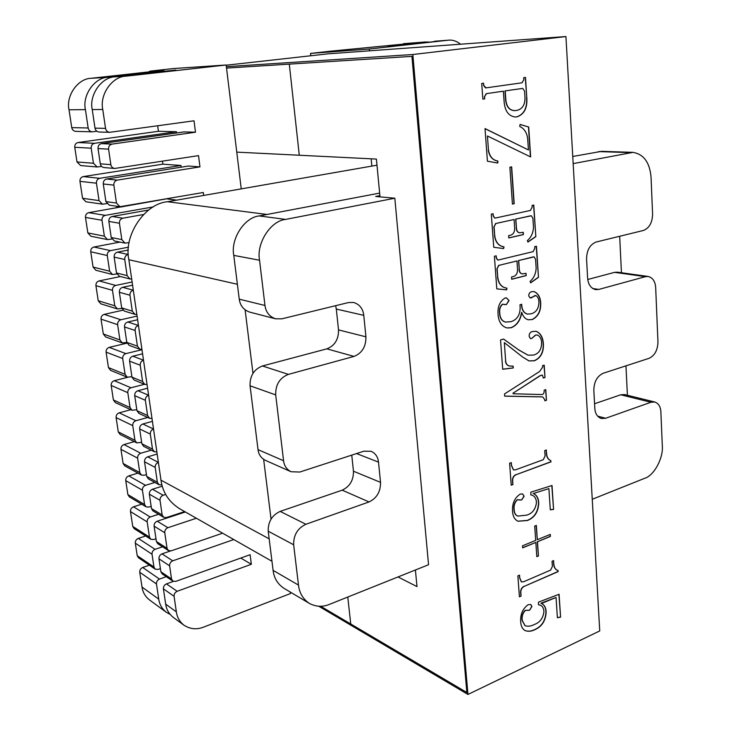 <?xml version="1.0" encoding="UTF-8"?>
<svg xmlns="http://www.w3.org/2000/svg" width="731" height="731" viewBox="0 0 731 731"><rect width="100%" height="100%" fill="white"/><g stroke="black" fill="none" stroke-linecap="round" stroke-linejoin="round"><path stroke-width="1.1" d="M592.256 499.273L644.769 478.275C654.135 475.561 663.584 457.816 662.295 445.535L660.879 411.855C660.596 406.701 658.567 403.411 654.784 402.004L650.946 402.251L605.624 418.278L601.238 418.498C597.318 416.972 595.18 413.6 594.824 408.373L593.819 390.199C594.038 381.765 597.172 376.118 603.23 373.249L649.018 358.336C654.711 355.613 657.69 350.176 657.955 342.017L655.68 287.603C655.25 281.426 652.756 277.716 648.205 276.464L645.436 276.665L598.771 289.439L595.591 289.631C590.812 288.279 588.153 284.423 587.614 278.082L586.554 258.929C586.774 250.112 589.999 244.465 596.24 241.998L643.417 230.466C649.274 228.127 652.335 222.69 652.6 214.165L651.047 177.204C649.786 162.556 643.783 154.278 633.037 152.359L573.159 163.616M233.792 539.551L172.735 560.832C170.561 561.837 169.519 563.519 169.619 565.858L171.538 578.979L172.818 581.127L175.723 581.401L250.112 554.701L251.345 564.286L177.167 591.288C175.02 592.32 173.987 594.001 174.079 596.313L176.354 611.847C177.076 617.266 179.625 621.734 184.011 625.243C190.243 629.199 196.785 629.82 203.62 627.107L290.518 593.526L290.344 592.101M460.557 44.207C456.674 41.128 452.745 39.785 448.761 40.15L369.301 49.014L369.466 50.814M241.248 188.881L226.153 64.995L125.869 76.188C112.218 76.399 99.416 94.701 102.769 109.486L105.538 128.373C106.032 130.694 107.411 132.009 109.677 132.311L194.026 120.798L195.497 132.201L112.035 144.117C109.604 144.756 108.453 146.438 108.581 149.151L110.847 164.658C111.276 166.805 112.547 168.075 114.666 168.468L198.521 155.621L199.974 166.869L117.271 180.118C114.868 180.795 113.725 182.467 113.853 185.153L116.476 203.054L119.948 206.718L203.291 192.491L203.666 195.442M143.504 214.512L122.826 218.203C120.441 218.916 119.308 220.598 119.427 223.238L121.83 239.594L125.001 243.112L129.131 242.61M128.364 254.406L128.108 254.461C125.75 255.201 124.626 256.883 124.745 259.496L127.103 275.624L129.999 278.986L131.681 279.023M132.585 285.209L122.653 287.31L133.307 290.198C130.977 290.984 129.862 292.656 129.972 295.242L132.302 311.141L134.943 314.348L136.834 314.421M137.611 319.749L127.779 321.996L138.442 325.441C136.13 326.254 135.025 327.936 135.134 330.485L137.437 346.165L139.831 349.217L141.924 349.327M142.572 353.813L132.832 356.198L143.504 360.2C141.211 361.041 140.124 362.722 140.233 365.235L142.609 381.491L144.793 384.396L147.05 384.533M147.58 388.188L137.931 390.719L148.612 395.252C146.346 396.129 145.259 397.81 145.359 400.296L147.598 415.537L149.581 418.306L151.993 418.47M152.413 421.339L142.847 423.998L153.537 429.042C151.29 429.947 150.211 431.628 150.312 434.086L152.514 449.117L154.332 451.749L156.873 451.95M157.174 454.042L147.689 456.838L158.389 462.376C156.16 463.308 155.1 464.989 155.191 467.42L157.366 482.25L159.029 484.744L161.926 484.891M165.681 494.467L163.177 495.262C160.966 496.212 159.915 497.893 160.016 500.296L162.154 514.926L163.671 517.301L166.43 517.548L184.669 511.59M196.383 518.252L167.902 527.7C165.718 528.687 164.667 530.359 164.767 532.735L167.043 548.305L168.432 550.553L171.273 550.818L222.617 533.182M119.948 206.718L109.339 205.173L105.894 201.573L103.281 183.965C103.162 181.334 104.286 179.68 106.662 179.022L117.271 180.118M109.677 132.311L99.096 132.019C96.848 131.717 95.487 130.429 94.993 128.144L92.243 109.577C88.908 95.048 101.527 77.057 115.014 76.846L175.815 70.075L107.987 77.276L91.083 78.299C77.961 78.509 65.744 95.807 69.016 109.778L71.748 127.633L88.168 127.989L85.417 109.641C82.11 95.268 94.61 77.486 107.987 77.276M114.666 168.468L104.067 167.563C101.974 167.18 100.714 165.928 100.293 163.817L98.027 148.567C97.899 145.898 99.041 144.254 101.435 143.623L112.035 144.117M176.354 611.847L165.681 604.144L163.406 588.83C163.315 586.545 164.329 584.901 166.458 583.886L177.167 591.288M134.943 314.348L124.297 311.068L121.693 307.906L119.363 292.263C119.254 289.723 120.35 288.069 122.653 287.31M139.831 349.217L129.186 345.397L126.81 342.382L124.517 326.949C124.407 324.436 125.494 322.782 127.779 321.996M172.818 581.127L162.136 573.853L160.866 571.743L158.947 558.804C158.855 556.501 159.879 554.847 162.026 553.86L172.735 560.832M168.432 550.553L157.75 543.718L156.379 541.497L154.095 526.146C154.003 523.816 155.036 522.162 157.202 521.203L167.902 527.7M163.671 517.301L152.998 510.942L151.491 508.602L149.352 494.183C149.252 491.817 150.294 490.172 152.477 489.231L163.177 495.262M159.029 484.744L148.356 478.869L146.712 476.402L144.537 461.791C144.436 459.397 145.487 457.743 147.689 456.838M154.332 451.749L143.66 446.358L141.86 443.763L139.667 428.951C139.557 426.538 140.617 424.885 142.847 423.998M149.581 418.306L138.917 413.417L136.953 410.685L134.723 395.672C134.614 393.223 135.683 391.578 137.931 390.719M129.999 278.986L119.363 276.263L116.503 272.955L114.146 257.093C114.027 254.516 115.132 252.871 117.463 252.14L128.108 254.461M125.001 243.112L114.383 240.974L111.24 237.511L108.846 221.42C108.727 218.825 109.842 217.171 112.19 216.477L122.826 218.203M144.793 384.396L134.129 380.029L131.973 377.159L129.597 361.16C129.488 358.674 130.566 357.03 132.832 356.198M165.681 604.144C166.403 609.49 168.943 613.903 173.284 617.384L184.011 625.243M448.761 40.15L388.033 46.437L428.366 41.941M425.853 41.932L330.622 51.179M128.354 250.029L117.463 252.14M162.282 486.188L152.477 489.231M185.382 511.992L157.202 521.203M170.305 551.019L162.026 553.86M251.345 564.286L240.764 558.055M173.357 581.41L166.458 583.886M199.974 166.869L188.434 166.028L106.662 179.022M195.497 132.201L183.947 131.918L101.435 143.623M148.658 210.025L112.19 216.477M99.041 200.614L96.437 183.198L79.962 181.343L82.557 198.293L99.041 200.614L102.468 204.177L106.763 203.629M93.449 163.269L91.192 148.192L74.754 147.278L77.002 161.953L93.449 163.269L97.196 166.979L101.6 166.412M139.749 572.236L142.024 587.066C142.746 592.247 145.241 596.542 149.489 599.941L166.312 612.276C161.999 608.813 159.477 604.436 158.746 599.146L156.471 583.968L139.749 572.236C139.658 570.034 140.644 568.444 142.719 567.484L159.504 579.08L166.275 576.677M114.804 305.814L112.483 290.326L95.925 285.675L98.228 300.761L114.804 305.814L117.399 308.939L121.803 308.455M119.911 339.924L117.627 324.655L101.033 319.127L103.318 334.012L119.911 339.924L122.278 342.912L126.819 342.428M153.939 567.037L152.021 554.226L135.308 543.17L137.218 555.688L153.939 567.037L155.2 569.138L158.06 569.422L160.4 568.608M149.453 537.075L147.169 521.879L130.474 511.572L132.74 526.421L149.453 537.075L150.814 539.277L153.611 539.551L155.968 538.765M144.564 504.5L142.426 490.218L125.741 480.651L127.879 494.595L144.564 504.5L146.063 506.821L148.777 507.076L151.153 506.318M139.795 472.601L137.62 458.136L120.953 449.327L123.11 463.454L139.795 472.601L141.421 475.049L144.034 475.278L146.438 474.556M134.952 440.29L132.75 425.625L116.101 417.602L118.285 431.911L134.952 440.29L136.734 442.858L141.659 442.365M111.185 385.456L113.396 399.958L130.045 407.542L127.815 392.675L111.185 385.456C111.075 383.099 112.108 381.509 114.292 380.696L130.995 387.777L144.491 384.278M109.623 271.228L107.274 255.53L90.735 251.775L93.075 267.062L109.623 271.228L112.473 274.509L116.786 273.997M104.369 236.168L101.984 220.25L85.481 217.418L87.848 232.915L104.369 236.168L107.494 239.585L111.77 239.064M148.777 71.903L149.992 71.145L163.945 70.222L91.083 78.299M88.168 127.989C88.652 130.255 90.014 131.525 92.234 131.827L75.741 131.361C73.566 131.077 72.232 129.835 71.748 127.633M157.658 125.787L158.408 131.288L78.053 142.527L94.564 143.303L176.454 131.735L158.408 131.288M74.754 147.278C74.626 144.711 75.722 143.13 78.053 142.527M97.196 166.979L80.675 165.562L77.002 161.953M162.483 161.195L162.885 164.164L83.233 176.591L99.781 178.3L180.941 165.48L162.885 164.164M79.962 181.343C79.834 178.812 80.931 177.222 83.233 176.591M102.468 204.177L85.92 201.774L82.557 198.293M167.591 198.668L88.725 212.657L105.301 215.353L153.391 206.9M85.481 217.418C85.353 214.914 86.441 213.324 88.725 212.657M107.494 239.585L90.918 236.25L87.848 232.915M119.93 242.089L93.952 247.014L110.564 250.632L128.528 247.169M90.735 251.775C90.617 249.298 91.686 247.708 93.952 247.014M112.473 274.509L95.871 270.26L93.075 267.062M120.396 276.528L99.114 280.914L115.745 285.428L132.119 282.002M95.925 285.675C95.807 283.226 96.867 281.645 99.114 280.914M117.399 308.939L100.777 303.822L98.228 300.761M122.863 310.218L104.204 314.367L120.862 319.758L137.081 316.084M101.033 319.127C100.924 316.706 101.974 315.116 104.204 314.367M122.278 342.912L105.639 336.936L103.318 334.012M126.993 343.141L109.221 347.371L125.906 353.612L141.978 349.71M106.086 352.132L108.453 367.583L125.074 374.345L122.698 358.51L106.086 352.132C105.977 349.747 107.018 348.157 109.221 347.371M125.074 374.345L127.221 377.187L110.564 370.361L108.453 367.583M127.587 377.315L114.292 380.696M130.045 407.542L132 410.246L115.324 402.598L113.396 399.958M130.812 409.698L119.19 412.841L135.902 420.727L147.744 417.465M116.101 417.602C115.991 415.263 117.024 413.673 119.19 412.841M136.734 442.858L120.048 434.424L118.285 431.911M134.303 441.625L124.014 444.567L140.754 453.238L151.226 450.177M120.953 449.327C120.843 447.016 121.867 445.435 124.014 444.567M141.421 475.049L124.727 465.848L123.11 463.454M137.94 473.131L128.784 475.89L145.533 485.32L154.853 482.451M125.741 480.651C125.641 478.366 126.655 476.776 128.784 475.89M146.063 506.821L129.35 496.87L127.879 494.595M141.686 504.216L133.49 506.811L150.248 516.981L158.6 514.277M130.474 511.572C130.374 509.306 131.379 507.725 133.49 506.811M150.814 539.277L134.093 528.577L132.74 526.421M145.643 535.969L138.296 538.409L155.073 549.328L162.547 546.788M135.308 543.17C135.208 540.94 136.204 539.35 138.296 538.409M155.2 569.138L138.47 557.753L137.218 555.688M149.38 565.173L142.719 567.484M379.882 195.661L375.688 196.465L394.822 198.22L428.558 564.734L329.462 604.363C322.7 607.178 316.02 606.867 309.414 603.431C303.009 599.118 299.363 593.005 298.486 585.092L273.102 570.372C273.997 578.057 277.597 584.023 283.902 588.272L309.414 603.431M226.153 64.995L173.439 68.55L149.992 71.145M310.785 55.757L310.538 53.4L330.54 51.188M369.301 49.014L310.538 53.4M170.104 614.387L166.312 612.276M115.781 207.969L117.993 206.434M131.909 376.703L127.221 377.187M136.816 409.753L132 410.246M96.858 131.242L92.234 131.827M176.801 200.13L167.637 198.996M181.16 167.18L180.941 165.48M176.619 132.951L176.454 131.735M105.301 215.353C102.97 216.047 101.865 217.674 101.984 220.25M99.781 178.3C97.424 178.958 96.309 180.594 96.437 183.198M94.564 143.303C92.188 143.925 91.064 145.551 91.192 148.192M155.073 549.328C152.943 550.306 151.92 551.932 152.021 554.226M159.504 579.08C157.393 580.076 156.379 581.712 156.471 583.968M120.862 319.758C118.596 320.534 117.517 322.17 117.627 324.655M115.745 285.428C113.46 286.186 112.373 287.813 112.483 290.326M125.906 353.612C123.658 354.425 122.589 356.061 122.698 358.51M150.248 516.981C148.101 517.932 147.077 519.558 147.169 521.879M145.533 485.32C143.358 486.243 142.326 487.879 142.426 490.218M140.754 453.238C138.561 454.134 137.519 455.769 137.62 458.136M135.902 420.727C133.7 421.595 132.649 423.231 132.75 425.625M130.995 387.777C128.766 388.618 127.706 390.253 127.815 392.675M110.564 250.632C108.252 251.354 107.155 252.99 107.274 255.53M394.822 198.22L285.657 219.401C270.689 220.762 256.188 243.24 259.542 260.236L264.969 305.476C265.892 312.192 269.419 316.642 275.55 318.807L281.892 318.826L348.459 302.552L353.667 302.47C359.606 304.37 362.969 308.665 363.773 315.344L365.929 336.827C366.039 346.631 362.064 353.164 354.014 356.417L288.38 374.382C279.699 377.863 275.468 384.707 275.688 394.895L283.582 460.749C284.167 465.757 286.643 469.412 291.011 471.723L299.792 472.043L363.8 451.21L371.12 451.274C375.533 453.375 377.991 456.994 378.503 462.12L380.54 482.359C380.623 491.671 376.785 498.204 369.036 501.941L305.896 524.273C297.554 528.275 293.469 535.11 293.652 544.769L298.486 585.092M275.688 394.895L250.057 385.794L258.034 449.638L283.582 460.749M250.057 385.794C249.81 375.917 253.94 369.31 262.447 365.975L288.38 374.382M354.014 356.417L326.867 348.851L262.447 365.975M326.867 348.851C334.771 345.726 338.654 339.403 338.517 329.891L365.929 336.827M363.773 315.344L336.306 309.067L338.517 329.891M336.306 309.067L335.62 305.695M275.55 318.807L249.664 312.1C243.651 309.99 240.17 305.677 239.247 299.171L264.969 305.476M379.636 193.103L259.231 215.937C244.565 217.235 230.439 238.936 233.774 255.384L239.247 299.171M633.037 152.359L601.677 151.335L572.757 156.471M645.436 276.665L614.616 272.352L587.742 279.498M614.616 272.352L617.366 272.17L648.205 276.464M650.946 402.251L620.729 394.786L594.568 403.74M620.729 394.786L624.539 394.566L654.784 402.004M293.652 544.769L268.213 531.199L273.102 570.372M268.213 531.199C268.003 521.824 271.987 515.218 280.165 511.398L305.896 524.273M369.036 501.941L342.199 490.163L280.165 511.398M342.199 490.163C349.82 486.572 353.576 480.258 353.457 471.212L380.54 482.359M351.757 455.13L353.457 471.212M291.011 471.723L265.362 460.329C261.068 458.063 258.628 454.499 258.034 449.638M379.992 196.858L376.41 159.075L299.29 155.237L289.293 64.127L411.946 56.369L226.537 68.093L289.293 64.127L299.29 155.237L236.771 152.13M371.156 158.81L371.851 166.101M320.681 606.264L350.743 623.991L347.782 597.035L350.743 623.991L466.853 692.495L320.681 606.264M415.409 569.988L416.99 586.591L398.002 576.951M411.946 56.369L466.853 692.495L411.946 56.369M271.037 519.019L263.644 459.379M252.963 373.221L245.113 309.889M619.678 236.268L621.451 272.745M625.964 365.838L627.399 395.27M376.995 165.197L167.545 201.738C144.966 203.437 123.32 235.483 128.875 259.743L160.975 480.148C162.657 492.301 168.797 501.777 179.397 508.584L271.969 561.28M530.651 156.946L487.431 135.993L488.472 150.147C489.624 156.535 492.758 160.171 497.884 161.03L497.774 163.031L487.422 161.195L485.018 128.574L528.422 149.946L527.691 138.753C526.887 132.622 524.237 128.519 519.732 126.454L520.088 124.425L528.705 127.02L530.651 156.946M530.432 210.446L532.159 207.065L532.049 205.42L533.776 205.046L535.832 236.643L527.937 242.071L527.353 240.59C531.181 237.292 533.228 232.833 533.475 227.213L532.89 218.286L531.355 215.773L515.848 219.108L516.461 227.971C516.579 230.813 517.667 232.421 519.714 232.796L523.268 232.294L523.423 234.587L508.794 237.95L508.63 235.638L509.589 235.419C512.924 234.889 514.633 232.54 514.706 228.364L514.085 219.492L495.837 223.503L494.074 226.857L494.695 235.272C495.554 242.153 498.661 246.009 504.015 246.84L503.641 248.558L493.745 247.279L491.305 214.128L493.114 213.744L493.261 215.636L494.759 218.076L495.463 218.021L530.432 210.446M532.332 319.529L528.33 319.785C525.132 318.926 522.939 316.477 521.76 312.42C520.509 320.279 516.972 325.386 511.152 327.762L507.022 327.963C501.557 326.346 498.569 321.759 498.058 314.211C497.519 306.636 499.876 301.227 505.13 297.974L506.492 297.901L509.041 300.56L506.373 304.58L502.626 304.279C500.287 306.316 499.337 309.213 499.766 312.959C500.013 317.976 501.932 321.019 505.505 322.097L511.216 321.64C517.941 319.237 520.865 313.608 519.979 304.745L521.706 304.279C521.843 309.624 523.752 312.886 527.435 314.083L531.209 313.809C536.28 312.32 538.848 308.345 538.93 301.876C538.802 298.824 537.797 296.722 535.914 295.58L530.121 297.946L528.714 295.863C528.878 293.433 529.911 292.044 531.821 291.687L534.023 291.55C538.144 293.25 540.383 297.106 540.73 303.118C540.967 311.123 538.162 316.596 532.332 319.529L528.221 319.758M541.104 394.539C543.087 394.731 544.111 393.57 544.184 391.076L544.129 390.171L545.783 389.632L546.468 400.241L544.823 400.789L544.741 399.601L542.704 396.924L504.673 396.147L504.518 393.954L539.588 371.512L542.621 367.172L542.521 365.664L544.193 365.144L544.997 377.525L543.334 378.055L542.375 375.076L540.565 375.515L513.171 393.123L513.217 393.762L541.104 394.539M548.899 488.591L533.338 493.516C536.755 494.997 538.555 498.204 538.738 503.156C538.281 511.965 534.507 517.749 527.407 520.509L517.987 521.24C514.56 519.549 512.742 516.132 512.532 510.978C512.139 503.367 514.715 497.72 520.262 494.055L522.638 493.955L524.118 496.239L521.669 499.967L517.438 499.776C514.67 502.38 513.601 505.825 514.204 510.101C514.432 513.199 515.647 515.2 517.84 516.095L526.622 515.154C532.323 513.491 535.604 509.297 536.453 502.562C536.262 498.542 534.726 496.066 531.848 495.134L530.797 494.832L530.852 492.173L552.015 485.503L553.568 509.425L550.297 509.818L548.899 488.591L533.338 493.516M553.806 563.172C553.87 566.58 554.957 568.91 557.068 570.171L558.082 570.472L558.155 571.615L524.136 586.408C521.651 587.806 520.563 590.1 520.865 593.298L521.066 596.085L519.412 596.807L517.877 575.854L519.531 575.142L519.723 577.764L521.431 581.894L523.743 581.712L550.598 570.107L552.38 566.406L552.042 561.262L553.632 560.586L553.595 563.089C553.659 566.498 554.747 568.828 556.858 570.079L556.967 570.125M226.181 65.214L328.173 53.82L565.931 36.55L412.841 54.514L467.95 694.45L318.762 606.237M565.931 36.55L599.74 630.935L467.95 694.45M556.053 597.446L541.452 603.495C544.449 604.802 546.02 607.68 546.148 612.13C545.692 620.619 542.018 626.43 535.11 629.574C531.492 631.429 528.111 631.748 524.959 630.524C522.263 628.815 520.828 625.791 520.664 621.46C520.289 614.177 522.793 608.585 528.193 604.683L530.807 604.528L531.94 606.502L529.555 610.257L525.443 610.367C522.756 613.062 521.706 616.434 522.281 620.491L525.086 625.718C527.992 626.631 531.081 626.229 534.352 624.484C539.898 622.492 543.096 618.243 543.928 611.728C543.827 608.585 542.767 606.465 540.739 605.369L538.436 604.692L538.5 602.134L559.087 594.266L560.576 617.119L557.387 617.722L556.053 597.446L540.903 603.249M534.699 526.064L536.344 525.406L537.322 539.725L550.269 534.407L550.397 536.435L537.468 541.762L538.445 555.98L536.819 556.657L535.832 542.429L522.674 547.857L522.528 545.801L535.695 540.392L534.699 526.064M546.541 452.727C546.633 456.756 548.003 459.37 550.653 460.548L551.028 461.846L516.068 474.711C513.509 475.982 512.385 478.293 512.705 481.647L512.915 484.571L511.216 485.201L509.608 463.244L511.307 462.622L511.508 465.373L513.546 469.932L515.657 469.786L543.261 459.708L545.088 455.989L544.732 450.598L546.368 450.004L546.331 452.653C546.423 456.692 547.793 459.296 550.443 460.475L550.562 460.512M503.595 339.056L518.48 349.756L528.047 355.165L533.502 355.092C538.911 353.612 541.607 349.436 541.58 342.556C541.379 338.663 539.962 336.15 537.322 334.999L535.686 335.1L531.656 338.49L530.423 338.572L529.125 336.297C529.171 333.592 530.258 332.011 532.387 331.536L536.115 331.28C540.437 333.044 542.841 337.037 543.334 343.25C543.937 352.059 540.958 357.898 534.388 360.767L528.988 360.922L522.683 357.075L504.335 342.647L505.669 361.087C506.044 363.91 507.341 365.546 509.544 366.012L513.125 366.121L513.253 367.967L502.7 369.274L500.543 339.924L503.595 339.056M533.137 251.628L534.845 248.248L534.745 246.63L536.453 246.228L538.473 277.314L530.651 282.86L530.076 281.417C533.877 278.063 535.896 273.622 536.143 268.085L535.567 259.295L534.123 256.864L518.699 260.528L519.293 269.255C519.394 271.895 520.381 273.449 522.263 273.897L526.037 273.339L526.192 275.605L511.7 279.279L511.545 277.003L512.495 276.766C515.794 276.163 517.484 273.796 517.557 269.684L516.954 260.958L498.88 265.371L497.135 268.716L497.738 276.994C498.588 283.756 501.667 287.475 506.967 288.16L506.592 289.869L496.797 288.846L494.403 256.243L496.194 255.823L496.331 257.678L497.701 260.035L498.515 259.971L533.137 251.628M514.195 203.711L512.422 204.086L509.872 167.207L511.663 166.869L514.195 203.711L512.422 204.022M517.064 116.841L515.209 117.006C508.621 116.101 504.929 111.066 504.134 101.892L503.394 91.183L486.435 93.641L484.562 96.711L484.726 98.868L482.862 99.142L481.711 83.48L483.575 83.215L483.739 85.39L486.005 87.875L522.035 82.786L523.825 79.606L523.698 77.669L525.479 77.422L526.786 97.515C527.554 107.85 524.31 114.292 517.064 116.841L515.099 116.997M226.363 66.676L412.841 54.514M541.342 603.44C544.284 604.775 545.819 607.644 545.947 612.039L546.148 612.13M545.947 612.039C545.49 620.518 541.817 626.339 534.909 629.482L535.11 629.574M534.909 629.482C531.336 631.31 527.983 631.639 524.867 630.478M530.706 604.482L531.94 606.502M531.739 606.41L529.555 610.257M529.354 610.166L525.443 610.367M525.242 610.266C522.546 612.962 521.495 616.334 522.08 620.391L522.281 620.491M522.08 620.391L524.986 625.663M540.629 605.323L538.445 604.628M558.895 594.34L560.576 617.119M560.366 617.028L557.378 617.594M557.881 570.418L558.155 571.615M557.954 571.532L524.136 586.408M523.935 586.317C521.45 587.715 520.362 590.008 520.655 593.207L520.865 593.298M520.655 593.207L521.066 596.085M520.865 595.993L519.403 596.633M519.348 575.224L519.723 577.764M519.522 577.673L521.331 581.849M553.44 560.668L553.595 563.089M536.143 525.488L537.322 539.725M550.068 534.489L550.397 536.435M550.196 536.353L537.468 541.762M537.258 541.68L538.445 555.98M538.235 555.889L536.81 556.492M522.665 547.683L535.832 542.429M533.127 493.443C536.545 494.914 538.345 498.131 538.528 503.083L538.738 503.156M538.528 503.083C538.071 511.883 534.297 517.667 527.206 520.435L527.407 520.509M527.206 520.435L517.886 521.194M522.537 493.918L524.118 496.239M523.908 496.157L521.669 499.967M521.459 499.894L519.558 500.086M518.736 499.712L517.438 499.776M517.228 499.702C514.469 502.307 513.39 505.742 513.994 510.019L514.204 510.101M513.994 510.019C514.231 513.125 515.446 515.127 517.639 516.022L517.74 516.059M531.748 495.097L530.797 494.805M551.814 485.567L553.568 509.425M553.367 509.352L550.288 509.717M550.745 460.576L551.028 461.846M550.818 461.773L516.068 474.711M515.858 474.638C513.299 475.908 512.184 478.22 512.495 481.574L512.705 481.647M512.495 481.574L512.915 484.571M512.705 484.498L511.207 485.055M511.115 462.696L511.508 465.373M511.307 465.3L513.445 469.896M546.167 450.077L546.331 452.653M545.582 389.696L546.468 400.241M546.258 400.186L544.814 400.661M542.594 396.896L504.673 396.092M543.983 365.208L544.997 377.525M544.778 377.47L543.325 377.936M542.256 375.049L540.565 375.515M540.355 375.469L513.171 393.123M512.961 393.068L513.217 393.762M503.531 339.074L518.48 349.756M518.27 349.71L527.946 355.138M537.212 334.981L535.686 335.1M535.476 335.063L531.656 338.49M531.446 338.444L530.322 338.544M536.006 331.262C540.264 333.071 542.64 337.055 543.124 343.204L543.334 343.25M543.124 343.204C543.727 352.013 540.748 357.852 534.178 360.721L534.388 360.767M534.178 360.721L528.888 360.904M505.669 361.087L504.335 342.647M505.459 361.032C505.834 363.855 507.131 365.5 509.333 365.957L509.443 365.984M512.915 366.14L513.253 367.967M513.043 367.921L502.7 369.192M511.152 327.762L510.932 327.716C516.762 325.35 520.298 320.233 521.55 312.375L521.76 312.42M510.932 327.716L506.912 327.936M506.382 297.882L509.041 300.56M508.831 300.523L506.373 304.58M506.163 304.535L504.746 304.663M503.431 304.242L502.626 304.279M502.416 304.242C500.077 306.28 499.127 309.176 499.556 312.923L499.766 312.959M499.556 312.923C499.803 317.939 501.722 320.982 505.295 322.051L505.404 322.079M521.495 304.334C521.66 309.633 523.57 312.868 527.225 314.047L527.334 314.065M535.805 295.562L534.946 295.644M534.726 295.607L531.501 297.846M531.282 297.809L530.012 297.928M533.913 291.532C537.97 293.295 540.172 297.142 540.511 303.082L540.73 303.118M540.511 303.082C540.748 311.086 537.952 316.55 532.113 319.484M536.243 246.274L538.473 277.314M538.263 277.287L530.596 282.723M534.014 256.855L533.493 256.919M533.283 256.883L518.699 260.528M518.48 260.501L519.293 269.255M519.083 269.218C519.174 271.868 520.161 273.412 522.044 273.86L522.153 273.878M525.827 273.394L526.192 275.605M525.973 275.569L511.7 279.196M498.88 265.371L516.954 260.958M498.67 265.335L497.135 268.716M496.925 268.688L497.738 276.994M497.528 276.958C498.378 283.719 501.457 287.438 506.757 288.124L506.967 288.16M506.757 288.124L506.592 289.869M506.382 289.832L496.797 288.836M495.983 255.868L496.331 257.678M496.121 257.65L497.592 260.017M533.566 205.091L535.832 236.643M535.613 236.616L527.883 241.934M530.578 215.8L515.848 219.108M515.638 219.081L516.461 227.971M516.241 227.944C516.369 230.786 517.447 232.394 519.503 232.769L519.604 232.787M523.058 232.339L523.423 234.587M523.204 234.569L508.794 237.877M495.837 223.503L514.085 219.492M495.627 223.476L494.074 226.857M493.864 226.829L494.695 235.272M494.476 235.245C495.344 242.125 498.451 245.981 503.805 246.813L504.015 246.84M503.805 246.813L503.641 248.558M503.431 248.531L493.745 247.279M492.913 213.79L493.261 215.636M493.041 215.608L494.649 218.066M511.444 166.906L513.984 203.693M488.472 150.147L487.431 135.993M488.253 150.138C489.404 156.535 492.548 160.162 497.674 161.021L497.884 161.03M497.674 161.021L497.555 162.995M485.028 128.683L528.422 149.946M520.079 124.489L528.705 127.02M528.486 127.02L530.423 156.836M486.435 93.641L503.394 91.183M486.216 93.641L484.562 96.711M484.351 96.72L484.726 98.868M484.507 98.877L482.862 99.114M483.365 83.243L483.739 85.39M483.52 85.39L485.521 87.912M525.26 77.449L526.786 97.515M526.567 97.515C527.334 107.85 524.09 114.292 516.844 116.841M522.619 88.414L504.993 90.927L505.569 99.306C506.19 106.415 509.078 110.198 514.231 110.628L514.341 110.628M505.212 90.927L505.788 99.297C506.409 106.415 509.297 110.198 514.45 110.628L516.378 110.472C522.683 109.275 525.516 104.378 524.885 95.779L524.575 91.147L522.738 88.405L504.993 90.927M113.853 185.153L103.281 183.965M105.894 201.573L116.476 203.054M102.769 109.486L92.243 109.577M94.993 128.144L105.538 128.373M108.581 149.151L98.027 148.567M100.293 163.817L110.847 164.658M174.079 596.313L163.406 588.83M121.693 307.906L132.302 311.141M129.972 295.242L119.363 292.263M135.134 330.485L124.517 326.949M126.81 342.382L137.437 346.165M169.619 565.858L158.947 558.804M160.866 571.743L171.538 578.979M164.767 532.735L154.095 526.146M156.379 541.497L167.043 548.305M160.016 500.296L149.352 494.183M151.491 508.602L162.154 514.926M155.191 467.42L144.537 461.791M146.712 476.402L157.366 482.25M150.312 434.086L139.667 428.951M141.86 443.763L152.514 449.117M145.359 400.296L134.723 395.672M136.953 410.685L147.598 415.537M124.745 259.496L114.146 257.093M116.503 272.955L127.103 275.624M119.427 223.238L108.846 221.42M111.24 237.511L121.83 239.594M125.869 76.188L115.014 76.846M131.973 377.159L142.609 381.491M140.233 365.235L129.597 361.16M425.36 41.978L403.521 43.677M85.417 109.641L69.016 109.778M158.746 599.146L142.024 587.066M448.258 40.196L434.388 41.274M629.848 152.615L598.515 151.582M285.657 219.401L259.231 215.937M259.542 260.236L233.774 255.384M378.503 462.12L356.554 453.567M597.574 416.094L605.624 418.278M592.649 288.471L598.771 289.439M160.975 480.148L269.163 538.848M128.875 259.743L237.383 284.268M167.545 201.738L267.043 214.457M121.227 206.681L122.305 206.846M330.586 51.188L346.75 49.964"/></g></svg>
